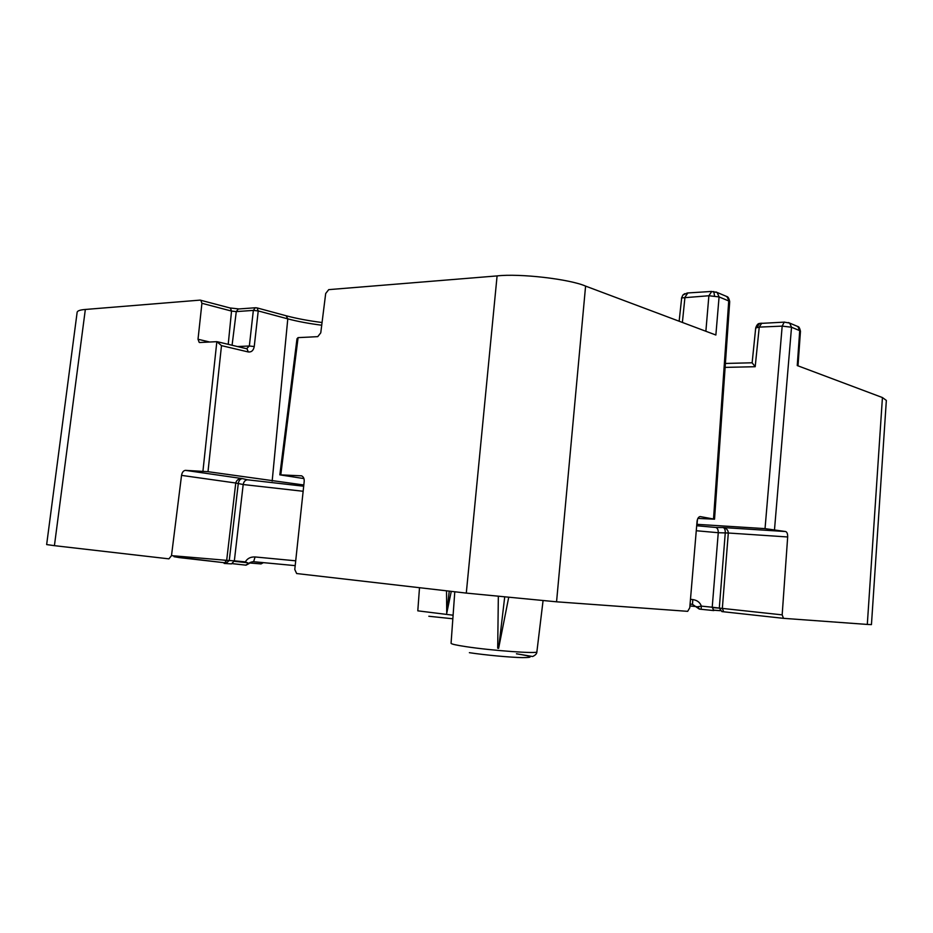 <?xml version="1.0" encoding="UTF-8"?>
<svg xmlns="http://www.w3.org/2000/svg" width="933" height="933" viewBox="0 0 933 933"><rect width="100%" height="100%" fill="white"/><g stroke="black" fill="none" stroke-linecap="round" stroke-linejoin="round"><path stroke-width="1.4" d="M451.269 591.37L446.732 613.296L446.522 590.822M303.82 484.997L208.001 471.69L185.422 470.36L242.382 478.606C240.213 478.851 238.86 480.46 238.288 483.434L229.25 560.535L234.346 560.85L231.501 563.87L225.973 563.567M498.339 596.537L497.697 648.167L498.619 648.353L508.66 597.563M54.417 545.665L46.65 544.58L77.159 312.135C77.602 310.747 80.32 309.849 85.335 309.464L54.417 545.665L168.92 558.855L171.497 555.636L181.538 475.375C182.133 472.273 183.428 470.605 185.422 470.36M301.487 475.83L279.83 474.839L296.997 338.749L298.047 337.629L317.745 336.65L320.765 332.848L325.687 293.51L328.719 289.638L497.091 275.911C519.693 273.287 569.643 279.072 585.586 286.104L556.558 601.808L687.679 611.337L689.767 607.756L697.033 521.64C697.371 518.806 698.316 517.127 699.878 516.602L700.03 516.59M556.558 601.808L466.29 593.096L497.091 275.911M300.939 475.748L301.709 475.9C303.552 476.856 304.38 478.746 304.181 481.58L294.781 569.503L296.659 573.538L466.29 593.096M871.445 624.609L867.305 624.434L882.431 397.551L886.35 400.42L871.445 624.609M696.263 530.737L718.258 532.72C718.305 529.804 717.489 528.055 715.809 527.46L723.168 527.553C726.469 528.23 728.183 530.049 728.311 533.011L718.258 532.72L712.217 607.22L719.296 608.083L725.268 532.86C725.349 529.909 724.649 528.148 723.168 527.553L785.656 531.542C787.067 532.113 787.732 533.921 787.674 536.965L782.169 614.859L783.51 618.334L867.305 624.434M701.115 609.296L699.727 609.144L697.534 606.788L701.348 606.123L701.115 609.296L713.85 610.579L712.217 607.22L701.348 606.123C700.042 602.426 697.196 600.246 692.811 599.569L692.496 604.339L690.082 604.094M279.83 474.839L303.925 478.582M785.656 531.542L765.037 528.626L696.799 524.323M697.884 518.41L714.538 519.191L700.38 516.614M798.007 365.853L800.456 331.273L799.721 330.655L797.249 365.561L882.431 397.551M85.335 309.464L200.14 300.111L230.381 308.065L231.536 311.074L201.925 303.283L200.793 300.228M585.586 286.104L715.868 335.017L719.075 296.916L708.882 295.749L681.673 297.919L679.142 321.22M199.65 342.516L216.876 341.665L221.494 345.63L208.001 471.69M199.207 342.399L198.018 339.25L201.925 303.283M303.143 491.271L243.198 484.53L234.346 560.85L245.344 561.876L249.169 563.52C249.076 562.832 250.347 562.226 252.995 561.689L252.983 561.689M272.168 481.078L287.784 318.864L258.231 310.934L254.243 346.54L249.344 346.003L246.557 348.709M714.538 519.191L729.699 301.744L726.807 296.542L725.559 296.018M796.642 326.037L797.843 326.538L799.721 330.655L791.522 327.226L782.181 326.118L759.24 327.11L755.695 327.996L752.138 362.809L755.194 366.716L725.128 367.392M752.138 362.785L725.408 363.45M774.507 529.594L791.522 327.226L789.633 323.075L788.432 322.561M245.344 561.876C247.362 558.412 250.615 556.768 255.082 556.954L253.624 561.724L252.995 561.689M699.214 609.039L692.496 604.339M249.612 562.984L261.042 563.917L263.398 562.646M232.562 563.684L246.055 565.176L232.632 563.649M245.682 565.176L248.656 563.264M696.554 606.835L697.534 606.788M171.497 555.636L226.684 560.336L235.757 483.014L243.198 484.53C243.781 481.58 245.216 480.005 247.502 479.807L303.691 486.21M181.538 475.375L235.757 483.014C236.504 480.052 238.708 478.582 242.382 478.606L247.502 479.807M449.239 591.137L446.732 613.296M504.683 597.178L498.619 648.353M454.791 591.779L451.071 643.28C451.199 644.05 456.179 645.17 466.034 646.662C491.913 650.639 538.679 653.975 536.883 651.805L543.053 600.735M419.5 587.708L417.797 610.835L453.1 615.209M760.617 323.238L759.579 323.471L756.908 327.355M761.771 323.145L759.24 327.11L755.194 366.716M684.717 293.673L682.886 295.038L681.673 297.919M682.396 322.445L684.95 297.219L687.866 292.95M713.768 291.504L714.538 295.913M713.523 518.911L728.731 300.962L719.075 296.916L717.139 292.461L715.891 291.936M321.722 325.22C308.905 323.576 297.592 321.453 287.784 318.864L286.128 315.762M295.19 565.631L253.624 561.724M224.153 563.427L225.693 563.544L229.25 560.535L226.684 560.336L224.153 563.427M173.981 556.674L225.541 562.891M783.51 618.334L721.897 611.593L719.296 608.083L782.169 614.859M713.01 610.159L720.148 610.695M696.438 606.625L689.919 605.925M221.494 345.63L248.295 351.963C251.478 352.289 253.473 350.481 254.243 346.54M697.009 524.334L697.487 519.354M765.037 528.626L782.181 326.118L784.233 322.13L789.633 323.075L797.843 326.538C798.87 326.527 799.744 328.089 800.456 331.227M298.094 337.629L280.786 474.804M202.939 471.177L216.841 341.665M705.873 331.262L708.882 295.749L711.762 291.434M237.472 346.54L249.344 346.003L253.344 310.397L236.282 311.599L231.536 311.074L228.223 344.335M232.084 345.257L236.282 311.599L238.253 308.998L255.315 307.762L253.344 310.397L258.231 310.934L257.041 307.902L286.583 315.879C296.764 318.573 308.59 320.789 322.048 322.515M198.018 339.25L209.668 342.014M787.674 536.965L728.311 533.011L722.34 608.421L723.716 611.803M696.683 525.734L715.809 527.46M690.478 599.336L692.811 599.569M255.082 556.954L295.703 560.815M256.33 307.773L255.315 307.762L256.33 307.773M229.95 307.948L238.918 308.951M248.295 351.963L247.035 348.825L217.634 341.805M784.676 322.107L759.579 323.471C758.062 323.413 756.768 324.906 755.707 327.926M452.843 618.777L428.83 616.258M516.439 653.8C532.358 656.331 534.376 657.602 522.468 657.625C510.129 657.392 484.682 655.024 469.381 652.68M247.712 562.797L234.265 561.304M226.672 560.453L222.147 559.952M719.296 608.141L712.206 607.581M179.101 557.631L181.912 556.523M681.487 298.175L682.886 295.038L687.271 292.985L711.191 291.469L717.139 292.461L726.807 296.542C728.078 296.717 729.046 298.432 729.699 301.662M516.625 653.8L532.626 656.505C535.472 655.211 536.895 653.648 536.883 651.805M174.984 555.928L173.981 556.686L179.521 557.631L225.576 562.856M246.055 565.176L249.158 563.52M720.101 610.637L712.952 610.089"/></g></svg>
